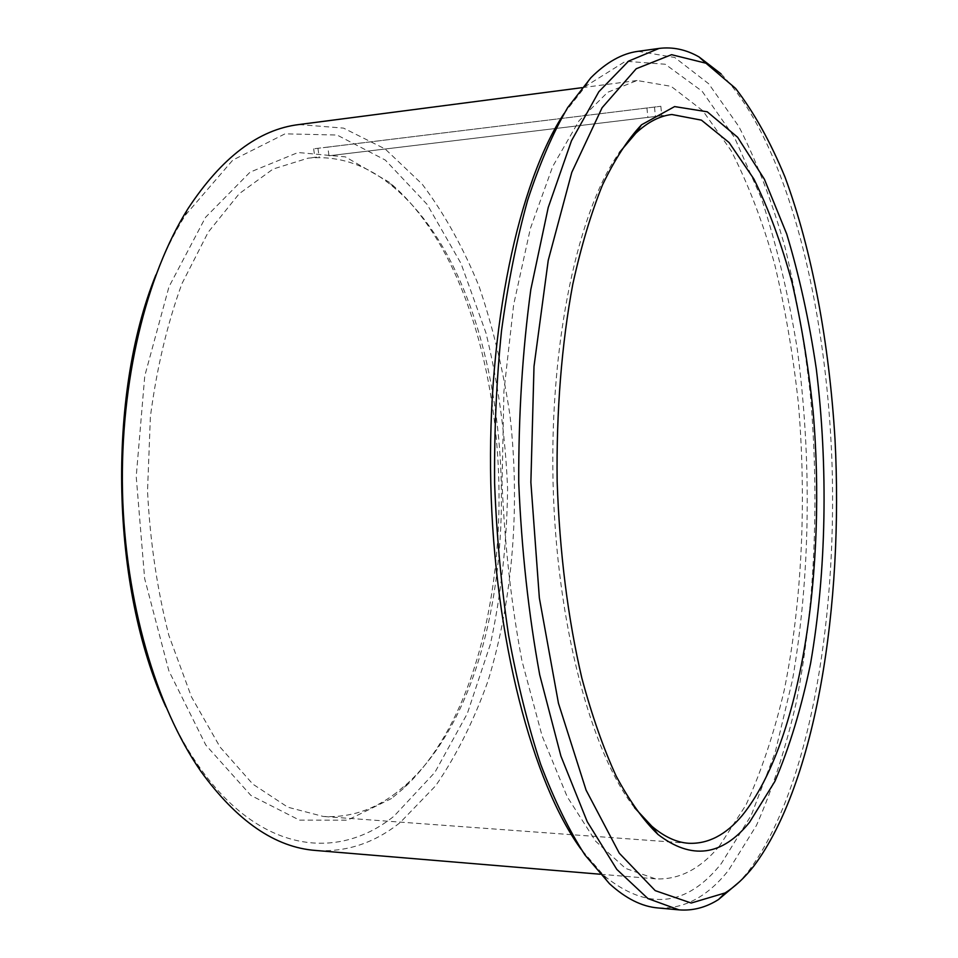 <?xml version="1.0" encoding="UTF-8"?>
<svg xmlns="http://www.w3.org/2000/svg" width="958" height="958" viewBox="0 0 958 958"><rect width="100%" height="100%" fill="white"/><g stroke="black" fill="none" stroke-linecap="round" stroke-linejoin="round"><path stroke-width="0.72" stroke-dasharray="4.79 3.59" d="M328.989 155.771L661.798 115.714L328.989 155.771L327.804 147.125L313.661 148.813L660.828 106.278L327.804 147.125M721.111 73.922C787.296 142.239 826.67 304.416 832.059 464.69C836.933 625.107 808.324 791.691 747.935 871.96L739.768 881.54M638.1 51.325L674.719 57.468L708.716 83.789L738.869 126.54C756.868 161.794 772.244 202.03 785.033 247.248C796.266 294.381 804.72 343.754 810.42 395.391C819.461 499.477 814.899 607.312 796.349 701.963C785.859 747.947 772.519 789.164 756.365 825.604L728.451 870.415C707.423 896.832 683.904 909.346 657.906 907.945M564.023 113.595L585.446 86.34L625.574 61.252L665.259 64.246L702.106 91.226L734.487 137.473L761.442 198.45C776.603 244.877 788.542 295.04 797.248 348.951C811.881 458.391 810.492 575.782 792.565 679.581L775.166 752.473L751.312 815.138L721.338 863.517C686.539 907.118 647.321 911.082 603.684 875.396L581.015 849.171M719.518 845.926C700.262 869.05 678.923 880.031 655.5 878.845L625.562 868.403L595.636 841.232L567.256 796.84L542.108 735.96L521.918 660.721C511.356 604.498 504.734 545.27 502.052 483.012L503.944 391.068L513.68 304.572L530.385 228.483L552.694 166.5L578.991 120.852L607.623 92.315L637.046 80.508L671.127 86.34L702.873 110.817L731.122 150.634C748.018 183.529 762.472 221.178 774.507 263.558C785.069 307.793 793.008 354.185 798.325 402.743C806.72 500.651 802.085 602.079 784.183 690.407C774.088 733.253 761.347 771.453 745.947 805.007L719.518 845.926M299.04 124.54L343.539 128.121L385.128 148.957L422.239 184.211C444.44 213.766 463.421 247.93 479.168 286.682C492.951 327.253 503.201 369.98 509.907 414.862C520.29 505.429 512.997 599.552 488.029 680.899C474.03 720.284 456.607 755.215 435.746 785.68L400.24 822.467C374.518 843.028 346.377 852.357 315.817 850.476M155.867 274.958C164.537 252.649 174.368 232.722 185.349 215.203L232.842 160.058L285.029 133.833L337.096 135.042L385.32 160.082L427.16 204.437L461.026 263.522L485.993 333.049C498.196 383.236 505.393 435.1 507.596 488.628C506.938 542.18 501.202 594.02 490.4 644.183L467.3 713.59L434.896 772.376L394.001 816.18C337.192 861.829 258.66 852.871 198.055 765.155C186.271 748.162 175.542 728.715 165.854 706.824M391.535 798.493L347.455 820.192L299.495 820.144L250.888 795.427L205.79 745.037L168.883 670.887L144.634 578.5L136.216 476.629L144.766 375.931L168.967 286.801L205.539 217.322L250.074 172.153L298.022 152.514L345.407 156.884L389.128 182.152C528.888 299.327 537.342 665.247 403.15 788.757L391.535 798.493M396.121 792.925C373.728 810.049 349.442 817.904 323.301 816.467L287.819 807.199L252.828 784.123L220.077 747.084L191.468 696.897L168.859 635.405C157.208 589.697 150.107 541.629 147.52 491.203L150.394 416.622C156.753 368.159 167.267 323.852 181.924 283.7L208.185 232.243L239.189 193.732L273.066 169.051L308.081 158.166C338.833 155.268 367.381 164.968 393.714 187.277C530.66 301.686 539.007 662.816 407.485 783.428L396.121 792.925M634.543 807.702C591.326 753.144 556.287 623.706 553.041 481.826C549.724 339.958 578.74 209.036 619.395 152.538M317.948 148.274L319.158 156.992M654.482 107.092L655.452 116.589M646.913 107.943L647.907 117.535M313.661 148.813L314.847 157.387M660.828 106.278L661.798 115.714M603.684 875.396L609.48 883.707M585.446 86.34L590.846 77.778M637.046 80.508L581.973 87.681M655.5 878.845L600.151 874.223M198.055 765.155L200.941 771.453M185.349 215.203L187.936 208.772M393.714 187.277L389.128 182.152M407.485 783.428L403.15 788.757M671.821 114.505L661.403 115.75M316.619 157.136L308.081 158.166M688.658 843.28L323.301 816.467"/><path stroke-width="1.44" d="M753.838 866.056C744.845 877.54 735.277 886.497 725.134 892.928L691.185 903.035L655.224 890.641L619.311 853.231L586.08 790.134L558.466 703.316L539.354 597.984L530.876 482.341L534.001 366.435L548.239 260.337L571.794 172.332L602.079 107.751L636.232 68.736L671.582 54.69L705.962 63.216L735.588 88.423C753.97 112.302 770.436 141.856 784.997 177.074C812.336 251.116 829.209 343.443 834.993 439.015C843.699 605.468 816.024 782.937 753.838 866.056M739.768 881.54L718.536 899.514C705.95 907.501 692.766 910.962 678.971 909.861L647.931 898.58L616.82 869.409L587.23 821.689L560.909 756.09L539.713 674.863C528.588 614.102 521.595 550.012 518.733 482.628C518.482 415.173 522.505 350.832 530.804 289.615L548.227 207.491L571.483 140.754L598.846 91.728L628.568 61.132L659.056 48.427C672.791 46.703 686.12 49.541 699.065 56.953L721.111 73.922M678.971 909.861L657.906 907.945C641.908 906.615 625.766 898.532 609.48 883.707L584.967 854.991C569.064 830.37 554.299 800.11 540.659 764.245C527.93 725.386 517.224 682.347 508.554 635.094C501.262 586.068 496.603 535.426 494.603 483.179C494.196 430.896 496.495 380.098 501.513 330.785C508.003 283.185 516.697 239.692 527.63 200.294C539.594 163.83 552.946 132.923 567.687 107.595L590.846 77.778C606.438 62.21 622.185 53.397 638.1 51.325L659.056 48.427M581.015 849.171C532.732 782.83 494.376 639.333 490.783 483.263C487.167 327.205 518.841 182.08 564.023 113.595M600.151 874.223L315.817 850.476C275.269 847.495 236.973 821.15 200.941 771.453C156.118 706.956 125.139 601.828 122.504 491.777C120.049 381.727 146.143 275.281 187.936 208.772C221.645 157.471 258.672 129.39 299.04 124.54L581.973 87.681M165.854 706.824C111.02 587.841 106.601 396.349 155.867 274.958M619.395 152.538L635.861 133.186C647.716 122.121 659.703 115.894 671.821 114.505L701.436 120.145L729.134 142.586L753.886 179.002C768.735 209.131 781.465 243.691 792.074 282.67C801.403 323.385 808.396 366.148 813.055 410.946C826.778 567.819 801.547 742.175 742.234 815.462C725.972 834.861 708.106 844.13 688.658 843.28C676.504 842.453 664.241 836.777 651.871 826.275L634.543 807.702M749.467 822.395C721.997 856.201 691.484 860.188 657.906 834.382C643.441 820.407 629.526 800.984 616.174 776.112C603.348 748.186 591.924 715.554 581.877 678.216C567.878 618.317 559.64 552.826 557.161 481.73C556.215 411.701 561.687 343.706 572.776 284.322C581.087 246.553 590.99 213.43 602.51 184.954C614.701 159.483 627.706 139.437 641.513 124.803L674.6 106.589L707.255 111.799L737.624 137.257L764.388 179.23L786.722 234.039C799.295 275.664 809.163 320.619 816.3 368.89C828.251 466.881 826.455 571.758 810.624 663.235C801.499 707.615 789.596 746.965 774.926 781.309L749.467 822.395M705.962 63.216L699.065 56.953M725.134 892.928L718.536 899.514M651.871 826.275L657.906 834.382M635.861 133.186L641.513 124.803"/></g></svg>

